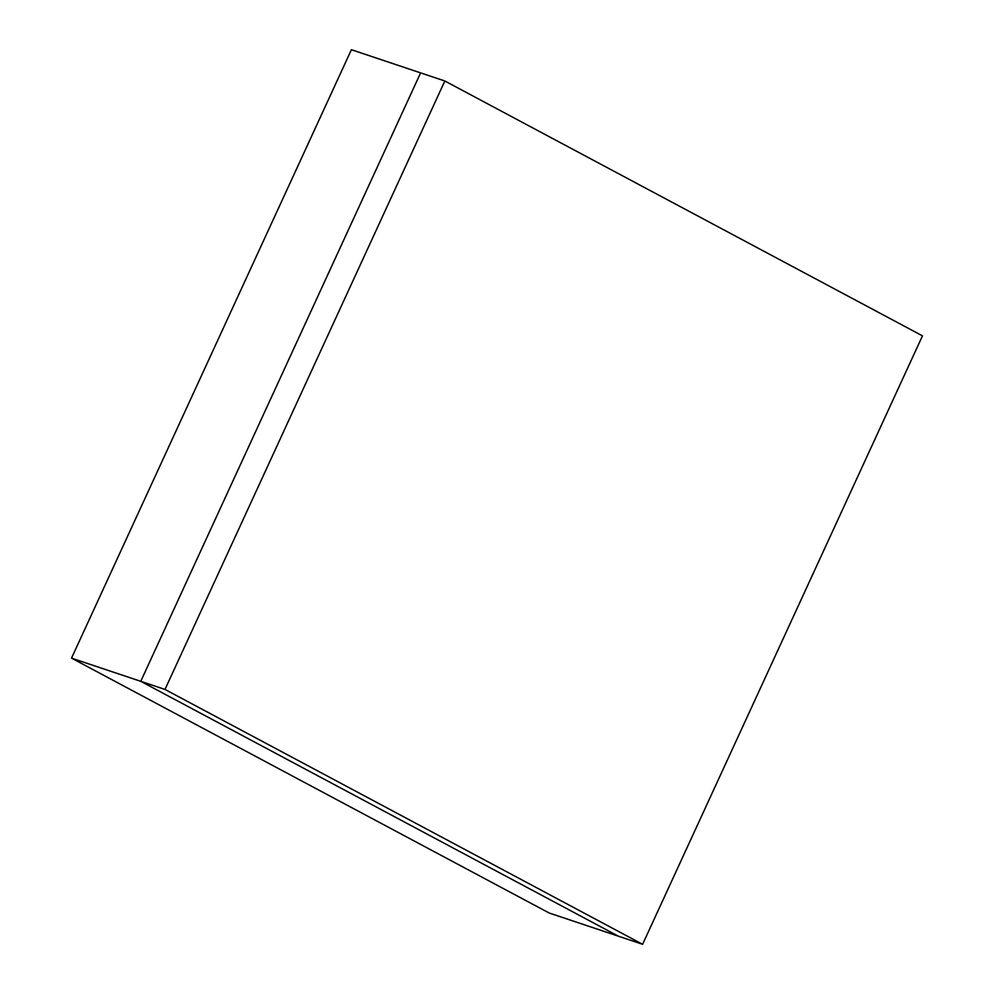 <?xml version="1.0" encoding="UTF-8"?>
<svg xmlns="http://www.w3.org/2000/svg" width="994" height="994" viewBox="0 0 994 994"><rect width="100%" height="100%" fill="white"/><g stroke="black" fill="none" stroke-linecap="round" stroke-linejoin="round"><path stroke-width="1.49" d="M71.531 658.14L549.16 913.001L71.531 658.14L351.391 49.7L71.531 658.14L140.763 681.325L71.531 658.14M351.391 49.7L420.611 72.885L140.763 681.325L618.38 936.186L549.16 913.001L618.38 936.186L140.763 681.325L618.38 936.186L642.609 944.3L618.38 936.186L140.763 681.325L420.611 72.885L351.391 49.7M420.611 72.885L140.763 681.325L164.992 689.438L140.763 681.325L420.611 72.885L444.84 80.999L164.992 689.438L642.609 944.3L922.469 335.86L444.84 80.999L420.611 72.885M444.84 80.999L164.992 689.438L642.609 944.3L922.469 335.86L444.84 80.999"/></g></svg>
